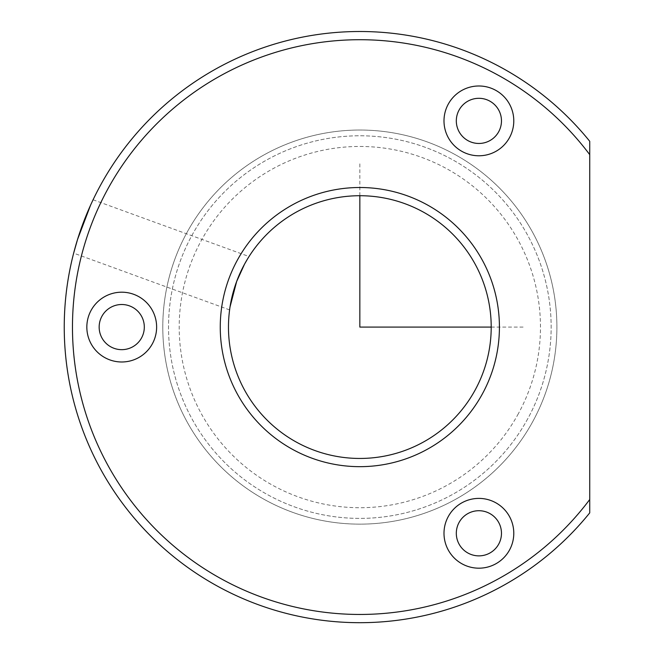 <?xml version="1.0" encoding="UTF-8"?>
<svg xmlns="http://www.w3.org/2000/svg" width="654" height="654" viewBox="0 0 654 654"><rect width="100%" height="100%" fill="white"/><g stroke="black" fill="none" stroke-linecap="round" stroke-linejoin="round"><path stroke-width="0.49" stroke-dasharray="3.27 2.45" d="M249.002 256.572L247.776 258.534M235.685 284.155L236.576 281.661M74.548 249.771L77.573 239.38M90.554 205.209L91.298 203.59M475.123 390.07A131.372 131.372 0 0 1 296.859 442.374A131.372 131.372 0 0 1 244.555 264.11A131.372 131.372 0 0 1 422.819 211.798A131.372 131.372 0 0 1 475.123 390.07M230.11 306.391L230.02 306.947M482.333 394.002A139.58 139.58 0 0 1 292.918 449.576A139.58 139.58 0 0 1 237.345 260.169A139.58 139.58 0 0 1 426.76 204.596A139.58 139.58 0 0 1 482.333 394.002M532.773 421.56A197.05 197.05 0 0 1 265.369 500.016A197.05 197.05 0 0 1 186.913 232.611A197.05 197.05 0 0 1 454.309 154.156A197.05 197.05 0 0 1 532.773 421.56A197.05 197.05 0 0 1 265.369 500.016A197.05 197.05 0 0 1 186.913 232.611A197.05 197.05 0 0 1 454.309 154.156A197.05 197.05 0 0 1 532.773 421.56M527.729 418.805A191.303 191.303 0 0 1 268.124 494.972A191.303 191.303 0 0 1 191.949 235.366A191.303 191.303 0 0 1 451.554 159.2A191.303 191.303 0 0 1 527.729 418.805A191.303 191.303 0 0 1 268.124 494.972A191.303 191.303 0 0 1 191.949 235.366A191.303 191.303 0 0 1 451.554 159.2A191.303 191.303 0 0 1 527.729 418.805M589.736 499.509A287.368 287.368 0 0 1 204.342 568.751A287.368 287.368 0 0 1 107.648 189.317A287.368 287.368 0 0 1 589.736 154.663L589.736 141.305A295.575 295.575 0 0 0 100.446 185.376A295.575 295.575 0 0 0 589.736 512.867L589.736 154.663M498.708 131.707A22.579 22.579 0 0 1 468.068 140.7A22.579 22.579 0 0 1 459.075 110.06A22.579 22.579 0 0 1 489.715 101.068A22.579 22.579 0 0 1 498.708 131.707M459.075 522.464A22.579 22.579 0 0 1 489.715 513.48A22.579 22.579 0 0 1 498.708 544.12A22.579 22.579 0 0 1 468.068 553.104A22.579 22.579 0 0 1 459.075 522.464M101.918 316.266A22.579 22.579 0 0 1 132.558 307.274A22.579 22.579 0 0 1 141.55 337.914A22.579 22.579 0 0 1 110.91 346.898A22.579 22.579 0 0 1 101.918 316.266M509.515 137.61A34.891 34.891 0 0 1 462.165 151.507A34.891 34.891 0 0 1 448.268 104.15A34.891 34.891 0 0 1 495.618 90.26A34.891 34.891 0 0 1 509.515 137.61M509.515 550.022A34.891 34.891 0 0 1 462.165 563.911A34.891 34.891 0 0 1 448.268 516.562A34.891 34.891 0 0 1 495.618 502.673A34.891 34.891 0 0 1 509.515 550.022M152.357 343.816A34.891 34.891 0 0 1 105.008 357.713A34.891 34.891 0 0 1 91.11 310.356A34.891 34.891 0 0 1 138.46 296.466A34.891 34.891 0 0 1 152.357 343.816M91.601 202.936L87.235 212.836M229.595 309.898L73.657 253.147L74.531 249.836M247.155 259.556L244.555 264.11M491.211 327.09L524.05 327.09M359.839 195.718L359.839 162.879M518.36 413.688A180.635 180.635 0 0 1 273.241 485.603A180.635 180.635 0 0 1 201.318 240.484A180.635 180.635 0 0 1 446.437 168.569A180.635 180.635 0 0 1 518.36 413.688M93.081 199.781L249.027 256.531"/><path stroke-width="0.98" d="M247.155 259.556L249.002 256.572M247.776 258.534L244.555 264.11A131.372 131.372 0 0 1 422.819 211.798A131.372 131.372 0 0 1 475.123 390.07A131.372 131.372 0 0 1 296.859 442.374A131.372 131.372 0 0 1 244.555 264.11L236.576 281.661M230.11 306.391L235.685 284.155M77.573 239.38L90.554 205.209M91.298 203.59L91.601 202.936M230.02 306.947L236.723 281.253M236.773 281.13L244.555 264.11M100.446 185.376A295.575 295.575 0 0 1 589.736 141.305L589.736 154.663A287.368 287.368 0 0 0 107.648 189.317A287.368 287.368 0 0 0 204.342 568.751A287.368 287.368 0 0 0 589.736 499.509L589.736 512.867A295.575 295.575 0 0 1 100.446 185.376M589.736 499.509L589.736 154.663M448.268 104.15A34.891 34.891 0 0 1 495.618 90.26A34.891 34.891 0 0 1 509.515 137.61A34.891 34.891 0 0 1 462.165 151.507A34.891 34.891 0 0 1 448.268 104.15M237.345 260.169A139.58 139.58 0 0 1 426.76 204.596A139.58 139.58 0 0 1 482.333 394.002A139.58 139.58 0 0 1 292.918 449.576A139.58 139.58 0 0 1 237.345 260.169M448.268 516.562A34.891 34.891 0 0 1 495.618 502.673A34.891 34.891 0 0 1 509.515 550.022A34.891 34.891 0 0 1 462.165 563.911A34.891 34.891 0 0 1 448.268 516.562M91.11 310.356A34.891 34.891 0 0 1 138.46 296.466A34.891 34.891 0 0 1 152.357 343.816A34.891 34.891 0 0 1 105.008 357.713A34.891 34.891 0 0 1 91.11 310.356M459.075 110.06A22.579 22.579 0 0 1 489.715 101.068A22.579 22.579 0 0 1 498.708 131.707A22.579 22.579 0 0 1 468.068 140.7A22.579 22.579 0 0 1 459.075 110.06M459.075 522.464A22.579 22.579 0 0 1 489.715 513.48A22.579 22.579 0 0 1 498.708 544.12A22.579 22.579 0 0 1 468.068 553.104A22.579 22.579 0 0 1 459.075 522.464M101.918 316.266A22.579 22.579 0 0 1 132.558 307.274A22.579 22.579 0 0 1 141.55 337.914A22.579 22.579 0 0 1 110.91 346.898A22.579 22.579 0 0 1 101.918 316.266M87.235 212.836L77.54 239.487L73.657 253.147M359.839 195.718L359.839 327.09L491.211 327.09"/></g></svg>
